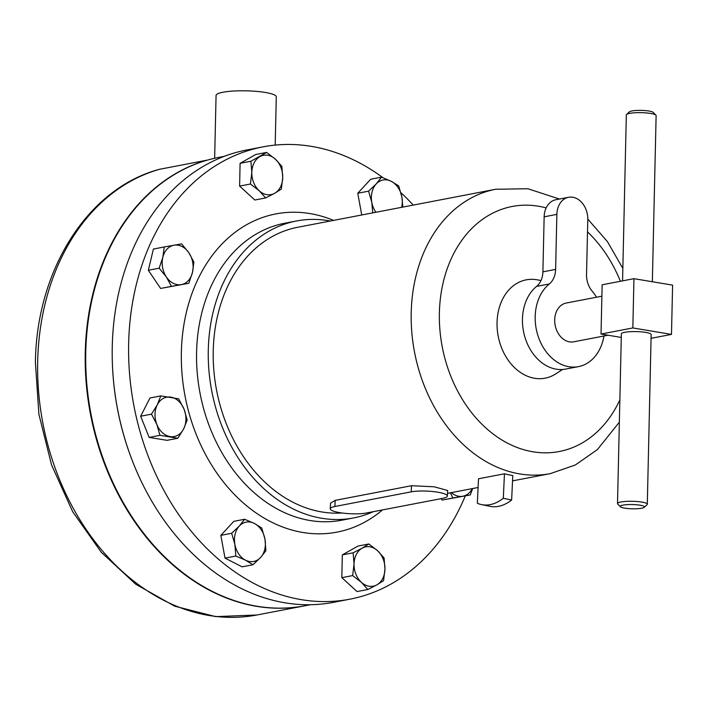 <?xml version="1.0" encoding="UTF-8"?>
<svg xmlns="http://www.w3.org/2000/svg" width="708" height="708" viewBox="0 0 708 708"><rect width="100%" height="100%" fill="white"/><g stroke="black" fill="none" stroke-linecap="round" stroke-linejoin="round"><path stroke-width="1.06" d="M596.508 297.227A45.02 34.329 79.1 0 0 592.127 291.094A20.028 15.266 -100.9 0 1 586.534 274.58L587.79 219.533A20.028 15.266 79.1 0 0 568.551 197.293A20.028 15.266 79.1 0 0 556.869 214.374L555.621 269.412A20.028 15.266 -100.9 0 1 549.328 283.952A45.02 34.329 79.1 0 0 535.186 316.626A45.02 34.329 79.1 0 0 578.427 366.638A45.02 34.329 79.1 0 0 603.951 336.008M568.551 197.293L555.833 199.736A20.028 15.266 79.1 0 0 544.151 216.816L542.894 271.854A20.028 15.266 -100.9 0 1 536.602 286.395A45.02 34.329 79.1 0 0 522.46 319.069A45.02 34.329 79.1 0 0 565.701 369.08L578.427 366.638M626.58 114.466L629.394 111.864A12.098 2.133 1.3 0 1 631.952 110.952A12.098 2.133 1.3 0 1 644.351 110.519A12.098 2.133 1.3 0 1 653.192 112.404L655.891 115.138A14.895 2.62 -178.7 0 0 645.006 112.82A14.895 2.62 -178.7 0 0 629.722 113.351A14.895 2.62 -178.7 0 0 626.58 114.466A14.895 2.62 -178.7 0 0 626.332 114.935L622.562 280.864M652.351 281.749L656.121 115.608A14.895 2.62 -178.7 0 0 655.891 115.138M647.298 504.246L651.148 334.565A14.895 2.62 -178.7 0 0 641.315 331.866A14.895 2.62 -178.7 0 0 624.757 332.3A14.895 2.62 -178.7 0 0 621.359 333.884L617.509 503.565A14.895 2.62 1.3 0 1 620.907 501.99A14.895 2.62 1.3 0 1 637.466 501.547A14.895 2.62 1.3 0 1 647.298 504.246A14.895 2.62 1.3 0 1 647.05 504.707L644.236 507.317A12.098 2.133 -178.7 0 0 637.448 504.848A12.098 2.133 -178.7 0 0 623.005 505.105A12.098 2.133 -178.7 0 0 620.438 506.778A12.098 2.133 -178.7 0 0 629.279 508.663A12.098 2.133 -178.7 0 0 641.678 508.22A12.098 2.133 -178.7 0 0 644.236 507.317M608.039 335.22L573.657 341.822A19.744 15.054 -100.9 0 1 569.498 341.867A19.744 15.054 -100.9 0 1 554.78 322.582A19.744 15.054 -100.9 0 1 566.214 303.042L601.889 296.192M275.191 145.105L276.288 96.81A30.117 5.301 -178.7 0 0 256.402 91.367A30.117 5.301 -178.7 0 0 222.931 92.244A30.117 5.301 -178.7 0 0 216.073 95.447L214.648 158.265M224.294 156.335L218.949 157.371A228.295 174.079 79.1 0 0 86.465 379.754A228.295 174.079 79.1 0 0 251.42 605.207A228.295 174.079 79.1 0 0 305.042 605.756L310.396 604.729M128.714 450.925A228.295 174.079 -100.9 0 1 112.501 366.496M304.794 605.8A228.295 174.079 -100.9 0 1 304.537 605.853A228.295 174.079 -100.9 0 1 85.261 352.239A228.295 174.079 -100.9 0 1 207.196 160.132L207.302 160.15M465.28 495.901A230.295 175.611 -100.9 0 1 349.849 599.189A230.295 175.611 -100.9 0 1 128.9 336.318A230.295 175.611 -100.9 0 1 262.995 146.866A230.295 175.611 -100.9 0 1 382.878 177.646M349.849 599.189L333.459 602.34A230.295 175.611 -100.9 0 1 112.51 339.459A230.295 175.611 -100.9 0 1 246.605 150.016L262.995 146.866M373.213 511.698A151.193 115.289 -100.9 0 1 353.513 517.946A151.193 115.289 -100.9 0 1 208.453 345.362A151.193 115.289 -100.9 0 1 296.484 220.984A151.193 115.289 -100.9 0 1 330.309 221.011M562.515 369.496L555.753 373.868A50.064 38.179 -100.9 0 1 515.725 368.753A50.064 38.179 -100.9 0 1 497.096 321.025A50.064 38.179 -100.9 0 1 537.708 279.908L541 280.554M330.238 508.786L330.494 503.229L335.185 500.37L411.516 485.715L434.181 486.794L447.642 490.494L447.376 496.06A20.426 3.991 -177.3 0 0 433.96 491.662A20.426 3.991 -177.3 0 0 411.224 491.839L334.893 506.494A20.426 3.991 -177.3 0 0 330.238 508.786A20.426 3.991 -177.3 0 0 343.654 513.194A20.426 3.991 -177.3 0 0 366.381 513.008L442.721 498.352A20.426 3.991 -177.3 0 0 447.376 496.06M504.459 473.794L478.502 478.776L477.342 503.273A55.029 33.94 -78.3 0 0 481.546 504.609A55.029 33.94 -78.3 0 0 503.3 498.29L511.636 500.016L512.796 475.519A144.786 110.404 79.1 0 1 504.459 473.794L503.3 498.29M341.982 512.981A144.786 110.404 -100.9 0 1 213.391 346.38A144.786 110.404 -100.9 0 1 297.696 227.277L495.662 189.266A144.786 110.404 -100.9 0 0 411.357 308.369A144.786 110.404 -100.9 0 0 550.266 473.634L575.268 465.014L597.357 449.624L619.358 422.154M250.915 161.247L251.818 172.407L250.437 184.009L259.19 190.753L265.659 197.93L274.642 193.293L281.359 189.089L282.731 177.487L281.837 166.327L275.359 159.15L266.615 152.406L250.915 161.247L240.092 163.327L255.792 154.486L266.615 152.406M265.659 197.93L254.836 200.01L239.614 186.089L240.092 163.327M239.614 186.089L250.437 184.009M274.642 193.293A20.028 15.266 -100.9 0 1 259.19 190.753A20.028 15.266 -100.9 0 1 251.818 172.407A20.028 15.266 -100.9 0 1 259.907 156.61A20.028 15.266 79.1 0 1 275.359 159.15A20.028 15.266 -100.9 0 1 282.731 177.487A20.028 15.266 -100.9 0 1 274.642 193.293M177.832 438.261L167.008 440.332L149.158 437.402L140.653 416.224L149.99 397.976L160.813 395.896L157.282 404.808A20.028 15.266 -100.9 0 1 170.876 397.144A20.028 15.266 -100.9 0 1 184.053 409.197A20.028 15.266 -100.9 0 1 183.637 428.915A20.028 15.266 -100.9 0 1 170.044 436.571A20.028 15.266 -100.9 0 1 156.866 424.517L159.981 435.323L177.832 438.261L183.637 428.915L187.178 420.012L184.053 409.197L178.664 398.834L160.813 395.896M252.951 564.754L242.127 566.834L225.002 558.108L220.843 535.363L233.808 521.345L244.632 519.265L239.286 526.053A20.028 15.266 -100.9 0 1 254.322 523.407A20.028 15.266 -100.9 0 1 264.96 539.142A20.028 15.266 -100.9 0 1 260.562 557.523A20.028 15.266 -100.9 0 1 245.526 560.178L252.951 564.754L260.562 557.523L265.907 550.736L264.96 539.142L261.748 527.982L254.322 523.407L244.632 519.265M450.403 492.812L452.899 498.007L470.262 494.945L442.075 500.087L441.119 498.662M400.887 192.638A230.295 175.611 -100.9 0 1 413.233 205.09M188.797 283.297L160.61 288.43L148.326 270.27L153.406 249.039L164.229 246.959L162.822 257.358L159.141 268.19L166.424 277.049A20.028 15.266 -100.9 0 1 162.822 257.358A20.028 15.266 79.1 0 1 174.044 245.207A20.028 15.266 -100.9 0 1 188.868 252.765A20.028 15.266 -100.9 0 1 192.47 272.465A20.028 15.266 -100.9 0 1 181.248 284.607A20.028 15.266 -100.9 0 1 166.424 277.049L171.424 286.359L188.797 283.297L192.47 272.465L193.877 262.066L188.868 252.765L181.593 243.897L164.229 246.959M361.735 214.984L357.761 193.249L370.726 179.23L381.541 177.15L376.205 183.947A20.028 15.266 -100.9 0 1 391.241 181.292L381.541 177.15M367.877 589.499L376.86 584.861A20.028 15.266 79.1 0 1 361.399 582.321A20.028 15.266 -100.9 0 1 354.035 563.975L352.655 575.577L361.399 582.321L367.877 589.499L357.053 591.578L341.831 577.657L342.309 554.895L358.009 546.054L368.833 543.974L362.115 548.178A20.028 15.266 -100.9 0 1 377.576 550.718A20.028 15.266 -100.9 0 1 384.948 569.055A20.028 15.266 -100.9 0 1 376.86 584.861L383.577 580.657L384.948 569.055L384.055 557.895L377.576 550.718L368.833 543.974M481.546 504.609L489.883 506.335A55.029 33.94 -78.3 0 0 511.636 500.016M160.61 288.43L171.424 286.359M148.326 270.27L159.141 268.19M472.298 488.609A20.028 15.266 79.1 0 1 462.722 496.255A20.028 15.266 -100.9 0 1 451.332 492.635M470.262 494.945L472.687 488.538M442.075 500.087L452.899 498.007M375.921 212.258A20.028 15.266 -100.9 0 1 371.797 202.329A20.028 15.266 -100.9 0 1 376.205 183.947L368.585 191.169L371.797 202.329L372.744 212.869M402.817 207.09L401.879 197.028A20.028 15.266 -100.9 0 1 401.648 207.32M401.879 197.028A20.028 15.266 79.1 0 0 391.241 181.292L398.666 185.877L401.879 197.028M357.761 193.249L368.585 191.169M234.888 544.443A20.028 15.266 -100.9 0 1 239.286 526.053L231.666 533.283L234.888 544.443A20.028 15.266 79.1 0 0 245.526 560.178L235.826 556.028L234.888 544.443M220.843 535.363L231.666 533.283M225.002 558.108L235.826 556.028M157.282 404.808A20.028 15.266 79.1 0 0 156.866 424.517L151.477 414.145L157.282 404.808M140.653 416.224L151.477 414.145M149.158 437.402L159.981 435.323M354.035 563.975A20.028 15.266 -100.9 0 1 362.115 548.178L353.133 552.815L354.035 563.975M342.309 554.895L353.133 552.815M341.831 577.657L352.655 575.577M304.537 605.853L256.951 614.986L215.763 616.633L174.637 606.163L135.794 584.259L101.244 552.213L72.685 511.734L51.551 464.952L38.905 414.313L35.4 362.434C36.462 269.987 87.774 188.408 159.3 169.345L207.196 160.132M621.279 337.433L601.03 334.052L602.145 284.784L633.952 278.678L672.6 285.129L671.485 334.397L651.068 338.318M601.03 334.052L632.837 327.946L671.485 334.397M633.952 278.678L632.837 327.946M620.438 506.778L617.739 504.043A14.895 2.62 1.3 0 1 617.509 503.565M256.951 614.986A228.295 174.079 -100.9 0 1 37.683 361.372A228.295 174.079 -100.9 0 1 159.619 169.274M353.513 517.946L341.805 520.194A151.193 115.289 -100.9 0 1 196.744 347.61A151.193 115.289 -100.9 0 1 284.784 223.232L296.484 220.984M382.497 509.919A162.008 123.537 -100.9 0 1 247.694 506.654A162.008 123.537 -100.9 0 1 181.54 347.203A162.008 123.537 -100.9 0 1 333.556 220.392M619.863 399.87A124.758 95.138 -100.9 0 1 508.689 443.757A124.758 95.138 -100.9 0 1 439.518 309.122A124.758 95.138 -100.9 0 1 546.151 207.904M411.516 485.715L411.224 491.839M335.185 500.37L334.893 506.494M587.507 231.888A124.758 95.138 -100.9 0 1 620.376 281.28M556.869 214.374L544.151 216.816M555.621 269.412L542.894 271.854M549.328 283.952L536.602 286.395M550.266 473.634L512.539 480.882M478.095 487.493L447.5 493.37M622.845 268.394L607.411 241.596L587.79 219.073M559.417 199.045L527.929 188.744L495.662 189.266"/></g></svg>
